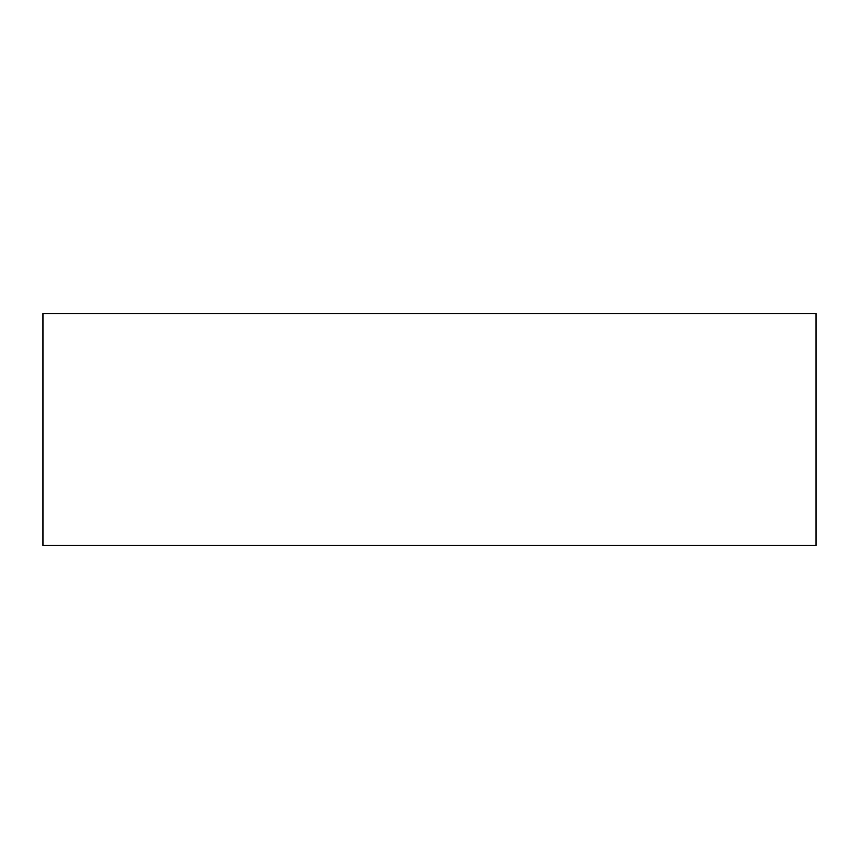 <?xml version="1.0" encoding="UTF-8"?>
<svg xmlns="http://www.w3.org/2000/svg" width="859" height="859" viewBox="0 0 859 859"><rect width="100%" height="100%" fill="white"/><g stroke="black" fill="none" stroke-linecap="round" stroke-linejoin="round"><path stroke-width="1.29" d="M816.05 545.465L42.95 545.465L42.95 313.535L816.05 313.535L816.05 545.465"/></g></svg>
